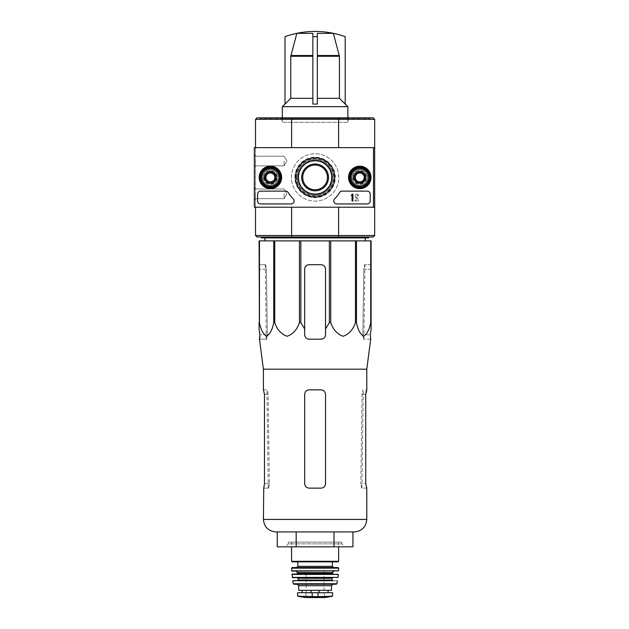 <?xml version="1.0" encoding="UTF-8"?>
<svg xmlns="http://www.w3.org/2000/svg" width="629" height="629" viewBox="0 0 629 629"><rect width="100%" height="100%" fill="white"/><g stroke="black" fill="none" stroke-linecap="round" stroke-linejoin="round"><path stroke-width="0.47" stroke-dasharray="3.15 2.36" d="M296.833 33.361A89.342 89.342 0 0 0 285.008 36.694L285.008 104.076L290.771 98.328L290.771 56.272L296.833 33.361L312.865 33.361L312.865 36.694A84.152 84.152 0 0 1 315.098 36.671A84.152 84.152 0 0 1 317.331 36.694L317.331 55.501L317.331 33.361L333.354 33.361L339.424 56.272L339.424 98.328L345.187 104.076L345.187 36.671A89.342 89.342 0 0 0 333.354 33.361M312.865 33.361L312.865 55.501L312.865 33.361M312.865 55.501L312.865 104.076L312.865 55.501L290.873 55.501M317.331 104.076L317.331 36.694M312.865 104.076L312.865 36.694M290.771 98.328L312.865 98.328M317.331 98.328L339.424 98.328M263.409 369.176L366.786 369.176M370.717 339.188L370.332 334.722L362.886 334.722L363.782 269.181L362.886 334.722L363.586 339.188L362.886 334.722L370.332 334.722M259.793 339.188L266.61 339.188L267.309 334.722L266.413 269.181L267.309 334.722L266.61 339.188L259.47 339.188M371.102 322.646L371.102 240.883L259.085 240.883L259.085 328.936L259.085 269.181L259.462 322.646C260.838 329.659 263.221 334.203 266.61 336.263C269.998 334.125 272.365 329.588 273.725 322.646L274.739 322.646C277.13 329.659 281.257 334.203 287.123 336.263C292.988 334.125 297.092 329.588 299.443 322.646L300.835 322.646L304.672 328.936L304.672 269.181A4.466 4.466 0 0 1 309.138 264.715C306.433 264.966 304.947 266.46 304.672 269.181L304.672 334.722C304.939 337.443 306.433 338.937 309.138 339.188C306.425 338.929 304.939 337.435 304.672 334.722C304.947 337.443 306.433 338.937 309.138 339.188L321.057 339.188C323.754 338.937 325.248 337.443 325.523 334.722C325.256 337.435 323.77 338.921 321.057 339.188C323.762 338.937 325.248 337.443 325.523 334.722L325.523 269.181C325.248 266.46 323.762 264.974 321.057 264.715A4.466 4.466 0 0 1 325.523 269.181L325.523 328.936L329.36 322.646L330.744 322.646C333.134 329.659 337.262 334.203 343.135 336.263C348.993 334.125 353.105 329.588 355.448 322.646L356.47 322.646C357.846 329.659 360.228 334.203 363.617 336.263C367.006 334.125 369.372 329.588 370.733 322.646L371.102 328.936L371.102 269.181L363.782 269.181L364.592 264.715L363.782 269.181L371.102 269.181M371.102 264.715L364.592 264.715L371.102 264.715M265.603 264.715L259.085 264.715L259.085 269.181L259.085 264.715L265.603 264.715L266.413 269.181L265.603 264.715M264.927 240.883L365.26 240.883L264.927 240.883M304.672 328.936L304.672 269.181C304.939 266.46 306.433 264.974 309.138 264.715L321.057 264.715C323.762 264.966 325.248 266.46 325.523 269.181L325.523 328.936M309.138 264.715L321.057 264.715L309.138 264.715M259.462 240.883L259.462 322.646M273.725 240.883L273.725 322.646M274.739 240.883L274.739 322.646M299.443 240.883L299.443 322.646M300.835 240.883L300.835 322.646M329.36 240.883L329.36 322.646M330.744 240.883L330.744 322.646M355.448 240.883L355.448 322.646M356.47 240.883L356.47 322.646M370.733 240.883L370.733 322.646M298.712 177.425A16.385 16.385 0 0 1 323.29 163.233A16.385 16.385 0 0 1 323.29 191.617A16.385 16.385 0 0 1 298.712 177.425A16.385 16.385 0 0 1 323.29 163.233A16.385 16.385 0 0 1 323.29 191.617A16.385 16.385 0 0 1 298.712 177.425M370.206 117.843L259.981 117.843L370.206 117.843L370.206 118.441L259.981 118.441L370.206 118.441M338.316 117.843L338.599 119.337L291.589 119.337L291.589 147.634L255.516 147.634L291.589 147.634L255.516 147.634L255.516 119.337L257.002 117.843L373.186 117.843L374.68 119.337L374.68 207.216L338.599 207.216L373.484 207.216L373.484 147.634L254.32 147.634L254.32 207.216L373.484 207.216L373.484 147.634L254.32 147.634L254.32 207.216L373.484 207.216L254.32 207.216L254.32 147.634L373.484 147.634L373.484 207.216M260.43 177.425A9.978 9.978 0 0 1 275.4 168.784A9.978 9.978 0 0 1 275.4 186.066A9.978 9.978 0 0 1 260.43 177.425A9.978 9.978 0 0 1 275.4 168.784A9.978 9.978 0 0 1 275.4 186.066A9.978 9.978 0 0 1 260.43 177.425M349.803 177.425A9.978 9.978 0 0 1 364.773 168.784A9.978 9.978 0 0 1 364.773 186.066A9.978 9.978 0 0 1 349.803 177.425A9.978 9.978 0 0 1 364.773 168.784A9.978 9.978 0 0 1 364.773 186.066A9.978 9.978 0 0 1 349.803 177.425M255.516 147.634L255.516 207.216L291.589 207.216L255.516 207.216L291.589 207.216L255.516 207.216L255.516 147.634L291.589 147.634M374.68 119.337L338.599 119.337L338.599 147.634L373.484 147.634M374.68 235.521L338.599 235.521L338.316 237.007L373.186 237.007L374.68 235.521L374.68 207.216L338.599 207.216L374.68 207.216M291.416 177.425A23.682 23.682 0 0 1 326.938 156.912A23.682 23.682 0 0 1 326.938 197.938A23.682 23.682 0 0 1 291.416 177.425A23.682 23.682 0 0 1 326.938 156.912A23.682 23.682 0 0 1 326.938 197.938A23.682 23.682 0 0 1 291.416 177.425A23.682 23.682 0 0 1 326.938 156.912A23.682 23.682 0 0 1 326.938 197.938A23.682 23.682 0 0 1 291.416 177.425A23.682 23.682 0 0 1 326.938 156.912A23.682 23.682 0 0 1 326.938 197.938A23.682 23.682 0 0 1 291.416 177.425M374.68 147.634L338.599 147.634M338.316 237.007L291.88 237.007L291.589 235.521L338.599 235.521L338.599 207.216M255.516 207.216L255.516 235.521L291.589 235.521L291.589 207.216M291.88 237.007L257.002 237.007L255.516 235.521M368.72 237.007L261.475 237.007L368.72 237.007M255.516 119.337L291.589 119.337L291.88 117.843M348.167 118.441L282.028 118.441L348.167 118.441L348.167 122.309L282.028 122.309L348.167 122.309M350.4 177.425A9.388 9.388 0 0 1 364.474 169.295A9.388 9.388 0 0 1 364.474 185.555A9.388 9.388 0 0 1 350.4 177.425A9.388 9.388 0 0 1 364.474 169.295A9.388 9.388 0 0 1 364.474 185.555A9.388 9.388 0 0 1 350.4 177.425A9.388 9.388 0 0 1 364.474 169.295A9.388 9.388 0 0 1 364.474 185.555A9.388 9.388 0 0 1 350.4 177.425A9.388 9.388 0 0 1 364.474 169.295A9.388 9.388 0 0 1 364.474 185.555A9.388 9.388 0 0 1 350.4 177.425A9.388 9.388 0 0 1 364.474 169.295A9.388 9.388 0 0 1 364.474 185.555A9.388 9.388 0 0 1 350.4 177.425M261.027 177.425A9.388 9.388 0 0 1 275.101 169.295A9.388 9.388 0 0 1 275.101 185.555A9.388 9.388 0 0 1 261.027 177.425A9.388 9.388 0 0 1 275.101 169.295A9.388 9.388 0 0 1 275.101 185.555A9.388 9.388 0 0 1 261.027 177.425A9.388 9.388 0 0 1 275.101 169.295A9.388 9.388 0 0 1 275.101 185.555A9.388 9.388 0 0 1 261.027 177.425A9.388 9.388 0 0 1 275.101 169.295A9.388 9.388 0 0 1 275.101 185.555A9.388 9.388 0 0 1 261.027 177.425A9.388 9.388 0 0 1 275.101 169.295A9.388 9.388 0 0 1 275.101 185.555A9.388 9.388 0 0 1 261.027 177.425M296.919 177.425A18.17 18.17 0 0 1 324.179 161.684A18.17 18.17 0 0 1 324.179 193.166A18.17 18.17 0 0 1 296.919 177.425A18.17 18.17 0 0 1 324.179 161.684A18.17 18.17 0 0 1 324.179 193.166A18.17 18.17 0 0 1 296.919 177.425A18.17 18.17 0 0 1 324.179 161.684A18.17 18.17 0 0 1 324.179 193.166A18.17 18.17 0 0 1 296.919 177.425M261.475 237.904L368.72 237.904M264.888 237.904L365.307 237.904L264.888 237.904M285.307 546.829L344.889 546.829L285.307 546.829L288.286 543.857L341.909 543.857L288.286 543.857L288.286 542.112L341.909 542.112L288.286 542.112M352.932 546.829L277.255 546.829M277.255 531.937L296.173 531.937L277.255 531.937M296.173 546.829L296.173 531.937L334.015 531.937L296.173 531.937M334.015 546.829L334.015 531.937L352.932 531.937L334.015 531.937M275.919 531.937L354.269 531.937M370.402 339.188L363.586 339.188L370.402 339.188M325.523 394.304L325.523 483.677C325.248 486.398 323.762 487.892 321.057 488.143L309.138 488.143C306.433 487.892 304.947 486.398 304.672 483.677L304.672 394.304C304.939 391.584 306.433 390.09 309.138 389.838L321.057 389.838C323.762 390.09 325.248 391.576 325.523 394.304L325.523 483.677C325.248 486.398 323.762 487.884 321.057 488.143C323.754 487.892 325.248 486.398 325.523 483.677L325.523 394.304C325.248 391.584 323.762 390.09 321.057 389.838L309.138 389.838C306.433 390.09 304.947 391.576 304.672 394.304C304.939 391.584 306.433 390.09 309.138 389.838L321.057 389.838C323.762 390.09 325.248 391.584 325.523 394.304M309.138 488.143L321.057 488.143L309.138 488.143C306.433 487.892 304.947 486.398 304.672 483.677C304.939 486.398 306.433 487.892 309.138 488.143M263.409 389.838L267.286 389.838L268.119 394.304L269.346 483.677L268.119 394.304L267.286 389.838L263.755 389.838L264.471 394.304L264.471 483.677L269.346 483.677L268.614 488.143L263.409 488.143M264.471 483.677L269.346 483.677L268.614 488.143L263.755 488.143M366.786 488.143L361.581 488.143L360.842 483.677L361.581 488.143L366.44 488.143L365.724 483.677L360.842 483.677L362.068 394.304L362.902 389.838L362.068 394.304L360.842 483.677L365.724 483.677L365.724 394.304L362.068 394.304L365.724 394.304M304.672 394.304L304.672 483.677L304.672 394.304M347.868 122.309L282.327 122.309L347.868 122.309L347.868 117.843M282.327 106.671L347.868 106.671M282.327 117.843L282.327 122.309M254.32 161.04L254.32 167L254.32 161.04M254.32 193.811L254.32 199.77L254.32 193.811M295.496 177.425A19.601 19.601 0 0 0 324.894 194.4A19.601 19.601 0 0 0 324.894 160.45A19.601 19.601 0 0 0 295.496 177.425A19.601 19.601 0 0 0 324.894 194.4A19.601 19.601 0 0 0 324.894 160.45A19.601 19.601 0 0 0 295.496 177.425M352.963 177.425A6.825 6.825 0 0 0 363.192 183.33A6.825 6.825 0 0 0 363.192 171.52A6.825 6.825 0 0 0 352.963 177.425A6.825 6.825 0 0 1 363.192 171.52A6.825 6.825 0 0 1 363.192 183.33A6.825 6.825 0 0 1 352.963 177.425M263.59 177.425A6.825 6.825 0 0 0 273.819 183.33A6.825 6.825 0 0 0 273.819 171.52A6.825 6.825 0 0 0 263.59 177.425A6.825 6.825 0 0 1 273.819 171.52A6.825 6.825 0 0 1 273.819 183.33A6.825 6.825 0 0 1 263.59 177.425M370.206 194.109L370.206 200.958L370.206 194.109A2.98 2.98 0 0 0 367.234 191.13L342.113 191.13L367.234 191.13A2.98 2.98 0 0 1 370.206 194.109A2.98 2.98 0 0 0 367.234 191.13L342.113 191.13A2.98 2.98 0 0 0 339.542 192.592A29.791 29.791 0 0 1 334.636 198.819A29.791 29.791 0 0 0 339.542 192.592A2.98 2.98 0 0 1 342.113 191.13A2.98 2.98 0 0 0 339.542 192.592A29.791 29.791 0 0 1 334.636 198.819A2.98 2.98 0 0 0 336.704 203.938L367.234 203.938L336.704 203.938A2.98 2.98 0 0 1 334.636 198.819A2.98 2.98 0 0 0 336.704 203.938L367.234 203.938A2.98 2.98 0 0 0 370.206 200.958A2.98 2.98 0 0 1 367.234 203.938A2.98 2.98 0 0 0 370.206 200.958L370.206 194.109M291.101 203.938L260.579 203.938L291.101 203.938A2.98 2.98 0 0 0 293.177 198.819A29.791 29.791 0 0 1 288.263 192.592A29.791 29.791 0 0 0 293.177 198.819A2.98 2.98 0 0 1 291.101 203.938A2.98 2.98 0 0 0 293.177 198.819A29.791 29.791 0 0 1 288.263 192.592A2.98 2.98 0 0 0 285.7 191.13L260.579 191.13L285.7 191.13A2.98 2.98 0 0 1 288.263 192.592A2.98 2.98 0 0 0 285.7 191.13L260.579 191.13A2.98 2.98 0 0 0 257.599 194.109L257.599 200.958L257.599 194.109A2.98 2.98 0 0 1 260.579 191.13A2.98 2.98 0 0 0 257.599 194.109L257.599 200.958A2.98 2.98 0 0 0 260.579 203.938A2.98 2.98 0 0 1 257.599 200.958A2.98 2.98 0 0 0 260.579 203.938L291.101 203.938M348.552 177.425A11.228 11.228 0 0 0 365.394 187.151A11.228 11.228 0 0 0 365.394 167.699A11.228 11.228 0 0 0 348.552 177.425M259.179 177.425A11.228 11.228 0 0 0 276.021 187.151A11.228 11.228 0 0 0 276.021 167.699A11.228 11.228 0 0 0 259.179 177.425M259.384 177.425A11.023 11.023 0 0 0 275.919 186.97A11.023 11.023 0 0 0 275.919 167.88A11.023 11.023 0 0 0 259.384 177.425M264.007 177.425A6.408 6.408 0 0 0 273.615 182.976A6.408 6.408 0 0 0 273.615 171.882A6.408 6.408 0 0 0 264.007 177.425A6.408 6.408 0 0 1 273.615 171.882A6.408 6.408 0 0 1 273.615 182.976A6.408 6.408 0 0 1 264.007 177.425M348.757 177.425A11.023 11.023 0 0 0 365.292 186.97A11.023 11.023 0 0 0 365.292 167.88A11.023 11.023 0 0 0 348.757 177.425M353.38 177.425A6.408 6.408 0 0 0 362.988 182.976A6.408 6.408 0 0 0 362.988 171.882A6.408 6.408 0 0 0 353.38 177.425A6.408 6.408 0 0 1 362.988 171.882A6.408 6.408 0 0 1 362.988 182.976A6.408 6.408 0 0 1 353.38 177.425M298.052 177.425A17.046 17.046 0 0 0 323.62 192.191A17.046 17.046 0 0 0 323.62 162.659A17.046 17.046 0 0 0 298.052 177.425A17.046 17.046 0 0 0 323.62 192.191A17.046 17.046 0 0 0 323.62 162.659A17.046 17.046 0 0 0 298.052 177.425A17.046 17.046 0 0 1 323.62 162.659A17.046 17.046 0 0 1 323.62 192.191A17.046 17.046 0 0 1 298.052 177.425M358.64 200.958L358.64 200.069L358.64 200.958L355.015 200.958L358.64 200.958M355.015 200.069L355.015 200.958L355.015 200.069L357.547 200.069L355.015 200.069M355.251 196.791L357.547 200.069L355.251 196.791A1.785 1.785 0 0 1 356.344 194.172A1.785 1.785 0 0 1 358.593 195.894A1.785 1.785 0 0 0 356.344 194.172A1.785 1.785 0 0 0 355.251 196.791M357.697 195.894L358.593 195.894L357.697 195.894A0.896 0.896 0 0 0 356.588 195.029A0.896 0.896 0 0 0 356.014 196.311L358.64 200.069L356.014 196.311A0.896 0.896 0 0 1 356.588 195.029A0.896 0.896 0 0 1 357.697 195.894M284.111 193.811L284.111 198.638L284.111 193.811M255.453 193.811L255.453 198.638L255.453 193.811M284.111 161.04L284.111 165.867L284.111 161.04M255.453 161.04L255.453 165.867L255.453 161.04M355.314 180.004L359.78 182.583L364.254 180.004L364.254 174.846L359.78 172.267L355.314 174.846L355.314 180.004A5.158 5.158 0 0 0 364.254 180.004A5.158 5.158 0 0 0 359.78 172.267A5.158 5.158 0 0 0 355.314 180.004L355.314 174.846L359.78 172.267L364.254 174.846L364.254 180.004L362.013 181.294A4.466 4.466 0 0 0 362.013 173.557A4.466 4.466 0 0 0 355.314 177.425A4.466 4.466 0 0 0 357.547 181.294L355.314 180.004M350.55 177.425A9.238 9.238 0 0 0 364.403 185.421A9.238 9.238 0 0 0 364.403 169.429A9.238 9.238 0 0 0 350.55 177.425M349.354 177.425A10.426 10.426 0 0 0 364.993 186.459A10.426 10.426 0 0 0 364.993 168.399A10.426 10.426 0 0 0 349.354 177.425A10.426 10.426 0 0 0 364.993 186.459A10.426 10.426 0 0 0 364.993 168.399A10.426 10.426 0 0 0 349.354 177.425A10.426 10.426 0 0 1 364.993 168.399A10.426 10.426 0 0 1 364.993 186.459A10.426 10.426 0 0 1 349.354 177.425M349.653 177.425A10.127 10.127 0 0 0 364.844 186.2A10.127 10.127 0 0 0 364.844 168.651A10.127 10.127 0 0 0 349.653 177.425A10.127 10.127 0 0 1 364.844 168.651A10.127 10.127 0 0 1 364.844 186.2A10.127 10.127 0 0 1 349.653 177.425M353.679 177.425A6.109 6.109 0 0 0 362.839 182.717A6.109 6.109 0 0 0 362.839 172.134A6.109 6.109 0 0 0 353.679 177.425A6.109 6.109 0 0 1 362.839 172.134A6.109 6.109 0 0 1 362.839 182.717A6.109 6.109 0 0 1 353.679 177.425M353.82 177.425A5.96 5.96 0 0 0 362.76 182.583A5.96 5.96 0 0 0 362.76 172.267A5.96 5.96 0 0 0 353.82 177.425A5.96 5.96 0 0 0 362.76 182.583A5.96 5.96 0 0 0 362.76 172.267A5.96 5.96 0 0 0 353.82 177.425A5.96 5.96 0 0 1 362.76 172.267A5.96 5.96 0 0 1 362.76 182.583A5.96 5.96 0 0 1 353.82 177.425A5.96 5.96 0 0 1 362.76 172.267A5.96 5.96 0 0 1 362.76 182.583A5.96 5.96 0 0 1 353.82 177.425M355.102 177.425A4.678 4.678 0 0 0 362.123 181.474A4.678 4.678 0 0 0 362.123 173.376A4.678 4.678 0 0 0 355.102 177.425A4.678 4.678 0 0 1 362.123 173.376A4.678 4.678 0 0 1 362.123 181.474A4.678 4.678 0 0 1 355.102 177.425M357.547 181.294A4.466 4.466 0 0 0 362.013 181.294L359.78 182.583L357.547 181.294M265.941 180.004L270.407 182.583L274.881 180.004L274.881 174.846L270.407 172.267L265.941 174.846L265.941 180.004A5.158 5.158 0 0 0 274.881 180.004A5.158 5.158 0 0 0 270.407 172.267A5.158 5.158 0 0 0 265.941 180.004L265.941 174.846L270.407 172.267L274.881 174.846L274.881 180.004L272.64 181.294A4.466 4.466 0 0 0 272.64 173.557A4.466 4.466 0 0 0 265.941 177.425A4.466 4.466 0 0 0 268.174 181.294L265.941 180.004M261.177 177.425A9.238 9.238 0 0 0 275.03 185.421A9.238 9.238 0 0 0 275.03 169.429A9.238 9.238 0 0 0 261.177 177.425M259.981 177.425A10.426 10.426 0 0 0 275.62 186.459A10.426 10.426 0 0 0 275.62 168.399A10.426 10.426 0 0 0 259.981 177.425A10.426 10.426 0 0 0 275.62 186.459A10.426 10.426 0 0 0 275.62 168.399A10.426 10.426 0 0 0 259.981 177.425A10.426 10.426 0 0 1 275.62 168.399A10.426 10.426 0 0 1 275.62 186.459A10.426 10.426 0 0 1 259.981 177.425M260.28 177.425A10.127 10.127 0 0 0 275.471 186.2A10.127 10.127 0 0 0 275.471 168.651A10.127 10.127 0 0 0 260.28 177.425A10.127 10.127 0 0 1 275.471 168.651A10.127 10.127 0 0 1 275.471 186.2A10.127 10.127 0 0 1 260.28 177.425M264.306 177.425A6.109 6.109 0 0 0 273.466 182.717A6.109 6.109 0 0 0 273.466 172.134A6.109 6.109 0 0 0 264.306 177.425A6.109 6.109 0 0 1 273.466 172.134A6.109 6.109 0 0 1 273.466 182.717A6.109 6.109 0 0 1 264.306 177.425M264.447 177.425A5.96 5.96 0 0 0 273.387 182.583A5.96 5.96 0 0 0 273.387 172.267A5.96 5.96 0 0 0 264.447 177.425A5.96 5.96 0 0 0 273.387 182.583A5.96 5.96 0 0 0 273.387 172.267A5.96 5.96 0 0 0 264.447 177.425A5.96 5.96 0 0 1 273.387 172.267A5.96 5.96 0 0 1 273.387 182.583A5.96 5.96 0 0 1 264.447 177.425A5.96 5.96 0 0 1 273.387 172.267A5.96 5.96 0 0 1 273.387 182.583A5.96 5.96 0 0 1 264.447 177.425M265.729 177.425A4.678 4.678 0 0 0 272.75 181.474A4.678 4.678 0 0 0 272.75 173.376A4.678 4.678 0 0 0 265.729 177.425A4.678 4.678 0 0 1 272.75 173.376A4.678 4.678 0 0 1 272.75 181.474A4.678 4.678 0 0 1 265.729 177.425M268.174 181.294A4.466 4.466 0 0 0 272.64 181.294L270.407 182.583L268.174 181.294M351.289 177.425A8.492 8.492 0 0 1 364.026 170.074A8.492 8.492 0 0 1 364.026 184.777A8.492 8.492 0 0 1 351.289 177.425A8.492 8.492 0 0 1 364.026 170.074A8.492 8.492 0 0 1 364.026 184.777A8.492 8.492 0 0 1 351.289 177.425M359.78 169.681A7.745 7.745 0 0 1 366.487 181.301A7.745 7.745 0 0 1 353.073 181.301A7.745 7.745 0 0 1 359.78 169.681A7.745 7.745 0 0 1 366.487 181.301A7.745 7.745 0 0 1 353.073 181.301A7.745 7.745 0 0 1 359.78 169.681A7.745 7.745 0 0 1 366.487 181.301A7.745 7.745 0 0 1 353.073 181.301A7.745 7.745 0 0 1 359.78 169.681A7.745 7.745 0 0 1 366.487 181.301A7.745 7.745 0 0 1 353.073 181.301A7.745 7.745 0 0 1 359.78 169.681M350.101 177.425A9.679 9.679 0 0 1 364.623 169.044A9.679 9.679 0 0 1 364.623 185.807A9.679 9.679 0 0 1 350.101 177.425A9.679 9.679 0 0 1 364.623 169.044A9.679 9.679 0 0 1 364.623 185.807A9.679 9.679 0 0 1 350.101 177.425M359.78 172.598A4.828 4.828 0 0 1 363.963 179.839A4.828 4.828 0 0 1 355.597 179.839A4.828 4.828 0 0 1 359.78 172.598A4.828 4.828 0 0 1 364.608 177.425A4.828 4.828 0 0 1 359.78 182.253A4.828 4.828 0 0 1 354.953 177.425A4.828 4.828 0 0 1 359.78 172.598A4.828 4.828 0 0 1 363.963 179.839A4.828 4.828 0 0 1 355.597 179.839A4.828 4.828 0 0 1 359.78 172.598A4.828 4.828 0 0 1 363.963 179.839A4.828 4.828 0 0 1 355.597 179.839A4.828 4.828 0 0 1 359.78 172.598M261.916 177.425A8.492 8.492 0 0 1 274.653 170.074A8.492 8.492 0 0 1 274.653 184.777A8.492 8.492 0 0 1 261.916 177.425A8.492 8.492 0 0 1 274.653 170.074A8.492 8.492 0 0 1 274.653 184.777A8.492 8.492 0 0 1 261.916 177.425M270.407 169.681A7.745 7.745 0 0 1 277.114 181.301A7.745 7.745 0 0 1 263.7 181.301A7.745 7.745 0 0 1 270.407 169.681A7.745 7.745 0 0 1 277.114 181.301A7.745 7.745 0 0 1 263.7 181.301A7.745 7.745 0 0 1 270.407 169.681A7.745 7.745 0 0 1 277.114 181.301A7.745 7.745 0 0 1 263.7 181.301A7.745 7.745 0 0 1 270.407 169.681A7.745 7.745 0 0 1 277.114 181.301A7.745 7.745 0 0 1 263.7 181.301A7.745 7.745 0 0 1 270.407 169.681M260.728 177.425A9.679 9.679 0 0 1 275.25 169.044A9.679 9.679 0 0 1 275.25 185.807A9.679 9.679 0 0 1 260.728 177.425A9.679 9.679 0 0 1 275.25 169.044A9.679 9.679 0 0 1 275.25 185.807A9.679 9.679 0 0 1 260.728 177.425M270.407 172.598A4.828 4.828 0 0 1 274.59 179.839A4.828 4.828 0 0 1 266.224 179.839A4.828 4.828 0 0 1 270.407 172.598A4.828 4.828 0 0 1 275.235 177.425A4.828 4.828 0 0 1 270.407 182.253A4.828 4.828 0 0 1 265.58 177.425A4.828 4.828 0 0 1 270.407 172.598A4.828 4.828 0 0 1 274.59 179.839A4.828 4.828 0 0 1 266.224 179.839A4.828 4.828 0 0 1 270.407 172.598A4.828 4.828 0 0 1 274.59 179.839A4.828 4.828 0 0 1 266.224 179.839A4.828 4.828 0 0 1 270.407 172.598M294.883 177.425A20.207 20.207 0 0 1 325.201 159.923A20.207 20.207 0 0 1 325.201 194.927A20.207 20.207 0 0 1 294.883 177.425M352.036 194.109L352.932 194.109L352.932 200.958L352.036 200.958L352.036 195.265L351.139 195.297L351.587 194.856A0.448 0.448 0 0 0 352.036 194.408L352.036 194.109M297.596 595.828L312.188 596.669L332.23 596.268M297.596 592.715L332.599 592.715M310.868 590.324L328.086 590.324L310.868 590.324L310.868 592.715L328.086 592.715L310.868 592.715M298.712 590.324L331.483 590.324M291.557 542.112L338.63 542.112L291.557 542.112L291.557 546.829M292.155 561.878L297.816 561.878M292.163 567.539L338.032 567.539M291.935 571.116L338.26 571.116M296.031 571.116L334.164 571.116L296.031 571.116M296.919 574.088L338.017 574.088M292.516 577.666L337.679 577.666M297.517 577.666L332.67 577.666L297.517 577.666M337.113 580.646L332.67 580.646M293.932 584.223L336.263 584.223M297.218 584.223L332.969 584.223L297.218 584.223M306.158 570.817L324.029 570.817L306.158 570.817L306.158 592.856L324.029 592.856L306.158 592.856L305.71 597.149L324.485 597.149L305.183 597.542L325.004 597.542M317.331 55.501L339.322 55.501M290.771 56.272L312.865 56.272M317.331 56.272L339.424 56.272M266.413 269.181L259.085 269.181L266.413 269.181M267.309 334.722L259.863 334.722L267.309 334.722M296.33 177.425A18.768 18.768 0 0 1 324.478 161.173A18.768 18.768 0 0 1 324.478 193.677A18.768 18.768 0 0 1 296.33 177.425M263.409 519.428L366.786 519.428M268.119 394.304L264.471 394.304L268.119 394.304M312.188 596.669L312.188 592.715M317.999 596.669L317.999 592.715M291.557 561.28L338.63 561.28M297.816 566.344L332.371 566.344M291.565 568.136L338.63 568.136M291.636 570.825L338.559 570.825M297.517 572.602L332.67 572.602M297.517 573.499L332.67 573.499M291.88 574.419L338.316 574.419M292.218 577.406L337.977 577.406M298.115 578.263L332.081 578.263M298.115 580.048L332.081 580.048M292.784 580.999L337.403 580.999M293.35 583.751L336.845 583.751M298.712 585.709L331.483 585.709M319.32 592.715L319.32 590.324M318.84 592.715L318.84 590.324M311.355 592.715L311.355 590.324M297.965 596.268L299.797 596.268M259.981 117.843L259.981 118.441M266.24 339.188L265.249 264.715M363.947 339.188L364.946 264.715M268.237 488.143L266.916 389.838M361.958 488.143L363.271 389.838M341.909 542.112L341.909 543.857L344.889 546.829M282.028 118.441L282.028 122.309M286.903 193.811L284.111 188.983L255.453 188.983L254.32 187.851L255.453 188.983L284.111 188.983L286.903 193.811L284.111 198.638L255.453 198.638L254.32 199.77L255.453 198.638L284.111 198.638L286.903 193.811M286.903 161.04L284.111 156.212L255.453 156.212L254.32 155.08L255.453 156.212L284.111 156.212L286.903 161.04L284.111 165.867L255.453 165.867L254.32 167L255.453 165.867L284.111 165.867L286.903 161.04M338.63 542.112L338.63 546.829M324.029 570.817L324.029 592.856L324.926 597.55"/><path stroke-width="0.94" d="M333.354 33.361A89.342 89.342 0 0 1 345.187 36.694L345.187 104.076L339.424 98.328L339.424 56.272L333.354 33.361L317.331 33.361L317.331 36.694A84.152 84.152 0 0 0 312.865 36.694L312.865 33.361L296.833 33.361L290.771 56.272L290.771 98.328L285.008 104.076L285.008 36.671A89.342 89.342 0 0 1 296.833 33.361M312.865 104.076L317.331 104.076L312.865 104.076L312.865 36.694M317.331 104.076L317.331 36.694M339.424 98.328L317.331 98.328M259.462 240.883L259.462 322.646L259.085 240.883L371.102 240.883L371.102 328.936L370.332 334.722L370.717 339.188L366.786 369.176L263.409 369.176L263.409 389.838L264.471 394.304L264.471 483.677L263.755 488.143L264.471 483.677M371.102 322.646L370.733 322.646C369.357 329.659 366.966 334.203 363.578 336.263C360.197 334.125 357.822 329.588 356.47 322.646L355.448 322.646C353.066 329.659 348.938 334.203 343.064 336.263C337.199 334.125 333.095 329.588 330.744 322.646L329.36 322.646L325.523 328.936L325.523 334.722L325.523 269.181A4.466 4.466 0 0 0 321.057 264.715L309.138 264.715A4.466 4.466 0 0 0 304.672 269.181L304.672 334.722C304.931 337.435 306.425 338.921 309.138 339.188L321.057 339.188C323.762 338.929 325.256 337.435 325.523 334.722L325.523 328.936M300.835 240.883L300.835 322.646L304.672 328.936L304.672 334.722L304.672 328.936M300.835 322.646L299.443 322.646C297.061 329.659 292.933 334.203 287.06 336.263C281.194 334.125 277.09 329.588 274.739 322.646L273.725 322.646C272.349 329.659 269.959 334.203 266.57 336.263C263.189 334.125 260.815 329.588 259.462 322.646M259.085 328.936L259.085 322.646L259.085 328.936L259.863 334.722L259.085 328.936M259.793 339.188L259.863 334.722L259.47 339.188L263.409 369.176M370.332 334.722L371.102 328.936L371.102 269.181M299.443 240.883L299.443 322.646M329.36 240.883L329.36 322.646M330.744 240.883L330.744 322.646M274.739 240.883L274.739 322.646M273.725 240.883L273.725 322.646M370.733 240.883L370.733 322.646M356.47 240.883L356.47 322.646M355.448 240.883L355.448 322.646M373.484 147.634L373.484 207.216L254.32 207.216L254.32 147.634L374.68 147.634L374.68 119.337L373.186 117.843L257.002 117.843L255.516 119.337L255.516 147.634M301.692 177.425A13.406 13.406 0 0 1 321.796 165.812A13.406 13.406 0 0 1 321.796 189.038A13.406 13.406 0 0 1 301.692 177.425M374.68 119.337L338.599 119.337L338.599 147.634M338.316 117.843L338.599 119.337L291.589 119.337L291.589 147.634M338.599 207.216L338.599 235.521L374.68 235.521L373.186 237.007L338.316 237.007L338.599 235.521L291.589 235.521L291.589 207.216M373.484 207.216L374.68 207.216L374.68 147.634M374.68 235.521L374.68 207.216M338.316 237.007L257.002 237.007L255.516 235.521L255.516 207.216M255.516 235.521L291.589 235.521L291.88 237.007M291.88 117.843L291.589 119.337L255.516 119.337M302.73 177.425A12.368 12.368 0 0 1 321.277 166.716A12.368 12.368 0 0 1 321.277 188.134A12.368 12.368 0 0 1 302.73 177.425M368.72 237.007L368.72 237.904L261.475 237.904L261.475 237.007M264.927 240.883L264.888 237.904M277.255 531.937L277.255 546.829L352.932 546.829L352.932 531.937M296.173 546.829L296.173 531.937M334.015 546.829L334.015 531.937M366.786 369.176L366.786 389.838L365.724 394.304L365.724 483.677L366.786 488.143L366.786 519.428C366.039 527.023 361.872 531.198 354.269 531.937L275.919 531.937C268.324 531.198 264.149 527.023 263.409 519.428L263.755 488.143M325.523 394.304L325.523 483.677C325.248 486.398 323.762 487.892 321.057 488.143L309.138 488.143C306.433 487.884 304.939 486.398 304.672 483.677L304.672 394.304C304.947 391.584 306.433 390.09 309.138 389.838L321.057 389.838C323.762 390.09 325.248 391.584 325.523 394.304M365.724 394.304L366.44 389.838M312.865 98.328L290.771 98.328M345.187 103.989L347.868 106.671L282.327 106.671L282.327 117.843M285.008 103.989L282.327 106.671M259.179 177.425A11.228 11.228 0 0 1 276.021 167.699A11.228 11.228 0 0 1 276.021 187.151A11.228 11.228 0 0 1 259.179 177.425M348.552 177.425A11.228 11.228 0 0 1 365.394 167.699A11.228 11.228 0 0 1 365.394 187.151A11.228 11.228 0 0 1 348.552 177.425M295.496 177.425A19.601 19.601 0 0 1 324.894 160.45A19.601 19.601 0 0 1 324.894 194.4A19.601 19.601 0 0 1 295.496 177.425M367.234 191.13A2.98 2.98 0 0 1 370.206 194.109L370.206 200.958A2.98 2.98 0 0 1 367.234 203.938L336.704 203.938A2.98 2.98 0 0 1 334.636 198.819A29.791 29.791 0 0 0 339.542 192.592A2.98 2.98 0 0 1 342.113 191.13L367.234 191.13M285.7 191.13A2.98 2.98 0 0 1 288.263 192.592A29.791 29.791 0 0 0 293.177 198.819A2.98 2.98 0 0 1 291.101 203.938L260.579 203.938A2.98 2.98 0 0 1 257.599 200.958L257.599 194.109A2.98 2.98 0 0 1 260.579 191.13L285.7 191.13M259.384 177.425A11.023 11.023 0 0 1 275.919 167.88A11.023 11.023 0 0 1 275.919 186.97A11.023 11.023 0 0 1 259.384 177.425M348.757 177.425A11.023 11.023 0 0 1 365.292 167.88A11.023 11.023 0 0 1 365.292 186.97A11.023 11.023 0 0 1 348.757 177.425M298.052 177.425A17.046 17.046 0 0 1 323.62 162.659A17.046 17.046 0 0 1 323.62 192.191A17.046 17.046 0 0 1 298.052 177.425M352.932 194.109L352.036 194.408A0.448 0.448 0 0 1 351.587 194.856L351.139 195.297L352.036 195.265L352.036 200.958L352.932 200.958L352.932 194.109M355.314 174.846L359.78 172.267L364.254 174.846L364.254 180.004L359.78 182.583L355.314 180.004L355.314 174.846A5.158 5.158 0 0 1 364.254 174.846A5.158 5.158 0 0 1 359.78 182.583A5.158 5.158 0 0 1 355.314 174.846L355.314 180.004L359.78 182.583L364.254 180.004L364.254 174.846L362.013 173.557A4.466 4.466 0 0 1 362.013 181.294A4.466 4.466 0 0 1 355.314 177.425A4.466 4.466 0 0 1 357.547 173.557L355.314 174.846M350.55 177.425A9.238 9.238 0 0 1 364.403 169.429A9.238 9.238 0 0 1 364.403 185.421A9.238 9.238 0 0 1 350.55 177.425M349.354 177.425A10.426 10.426 0 0 1 364.993 168.399A10.426 10.426 0 0 1 364.993 186.459A10.426 10.426 0 0 1 349.354 177.425M357.547 173.557A4.466 4.466 0 0 1 362.013 173.557L359.78 172.267L357.547 173.557M265.941 174.846L270.407 172.267L274.881 174.846L274.881 180.004L270.407 182.583L265.941 180.004L265.941 174.846A5.158 5.158 0 0 1 274.881 174.846A5.158 5.158 0 0 1 270.407 182.583A5.158 5.158 0 0 1 265.941 174.846L265.941 180.004L270.407 182.583L274.881 180.004L274.881 174.846L272.64 173.557A4.466 4.466 0 0 1 272.64 181.294A4.466 4.466 0 0 1 265.941 177.425A4.466 4.466 0 0 1 268.174 173.557L265.941 174.846M261.177 177.425A9.238 9.238 0 0 1 275.03 169.429A9.238 9.238 0 0 1 275.03 185.421A9.238 9.238 0 0 1 261.177 177.425M259.981 177.425A10.426 10.426 0 0 1 275.62 168.399A10.426 10.426 0 0 1 275.62 186.459A10.426 10.426 0 0 1 259.981 177.425M268.174 173.557A4.466 4.466 0 0 1 272.64 173.557L270.407 172.267L268.174 173.557M297.965 596.268L305.183 597.542L325.004 597.542L332.23 596.268L332.599 595.828L330.398 596.268L332.599 595.828L332.599 592.715L297.596 592.715L297.596 595.828L299.797 596.268L297.596 595.828M332.23 596.268L317.999 596.669L299.797 596.268M298.712 585.709L331.483 585.709L331.483 590.324L298.712 590.324L298.712 585.709L297.218 584.223M291.557 546.829L291.557 561.28L292.155 561.878L338.032 561.878L297.816 561.878L297.816 566.344L296.629 567.539L333.567 567.539L296.629 567.539M291.565 568.136L338.63 568.136L338.032 567.539L292.163 567.539L291.565 568.136L291.935 571.116L338.559 570.825L291.636 570.825M334.164 571.116C332.867 571.737 332.371 572.241 332.67 572.602L297.517 572.602L296.031 571.116M297.517 572.602L296.919 574.088L292.178 574.088L292.516 577.666L337.977 577.406L292.218 577.406M291.88 574.419L338.316 574.419L292.178 574.088M332.67 577.666L332.081 578.263L298.115 578.263L297.517 577.666M298.115 578.263L298.115 580.048L297.517 580.646L332.67 580.646L332.081 580.048L298.115 580.048M293.083 580.646L297.517 580.646M337.403 580.999L336.845 583.751L293.35 583.751L292.784 580.999M293.35 583.751L293.932 584.223L336.263 584.223L336.845 583.751M339.322 55.501L317.331 55.501M312.865 55.501L290.873 55.501M339.424 56.272L317.331 56.272M366.786 519.428L263.409 519.428M312.865 56.272L290.771 56.272M317.999 596.669L317.999 592.715M312.188 596.669L312.188 592.715M338.63 546.829L338.63 561.28L291.557 561.28M332.371 561.878L332.371 566.344L297.816 566.344M332.67 572.602L332.67 573.499L297.517 573.499M365.26 240.883L365.307 237.904M347.868 106.671L347.868 117.843M345.187 36.671A89.373 89.373 0 0 0 285.008 36.671M338.63 561.28L338.032 561.878M332.371 566.344L333.567 567.539M338.63 568.136L338.559 570.825M332.67 573.499L333.268 574.088M338.316 574.419L337.977 577.406M332.081 578.263L332.081 580.048M331.483 585.709L332.969 584.223M328.086 592.715L328.086 590.324M302.109 592.715L302.109 590.324M325.004 597.542L324.485 597.149M305.262 597.55L324.926 597.55L305.262 597.55"/></g></svg>
